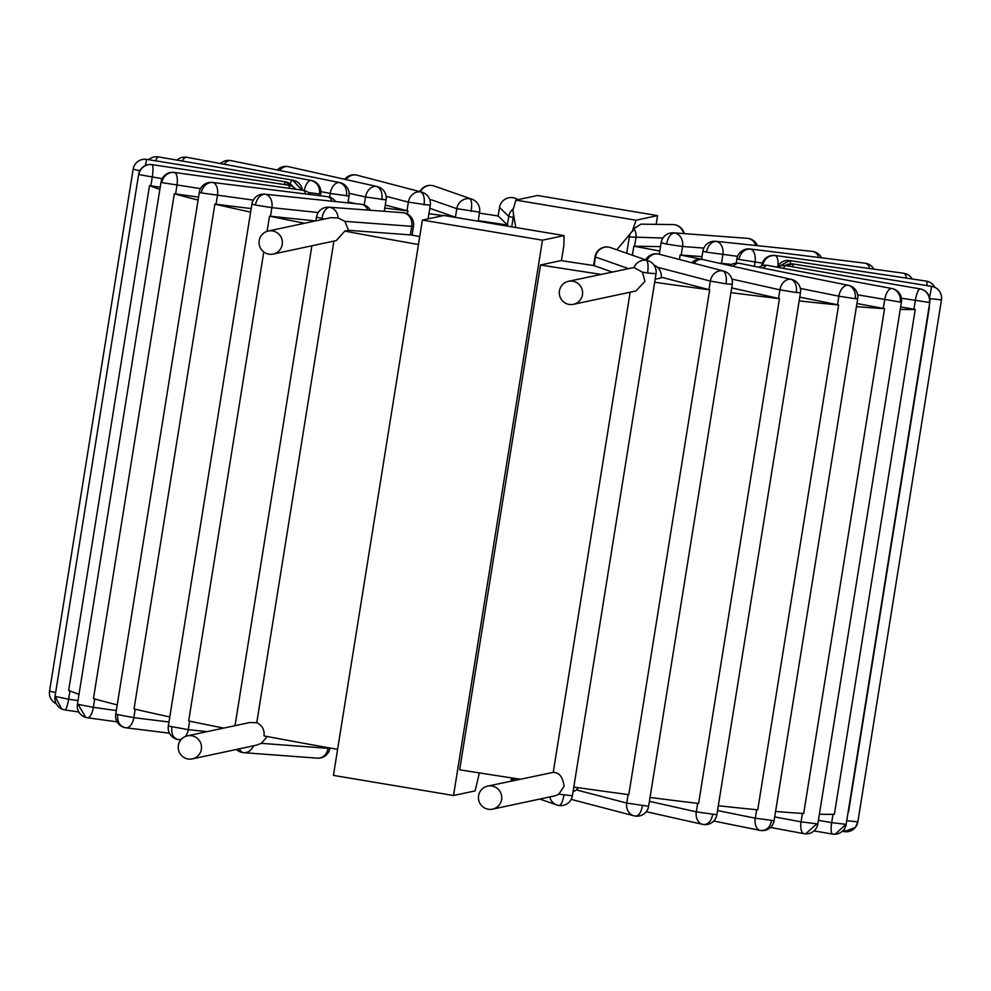 <?xml version="1.0" encoding="UTF-8"?>
<svg xmlns="http://www.w3.org/2000/svg" width="991" height="991" viewBox="0 0 991 991"><rect width="100%" height="100%" fill="white"/><g stroke="black" fill="none" stroke-linecap="round" stroke-linejoin="round"><path stroke-width="1.49" d="M479.371 772.918L475.11 790.892L453.531 795.5L333.434 775.396L422.377 220.089L443.956 215.481L564.052 235.585L563.879 245.372L561.426 260.658M512.83 210.513L512.991 211.405A6.516 2.106 98.1 0 0 512.768 210.947L515.89 200.108L537.469 195.5L657.566 215.604L656.166 224.35M659.771 251.045A255.988 13.391 9.1 0 0 633.819 246.214L660.489 246.598M702.024 256.619L681.201 255.071L682.576 246.486A11.781 10.009 -85.7 0 0 674.598 232.972A11.781 10.009 -85.7 0 0 673.607 232.835L747.375 238.336A11.781 10.009 94.3 0 1 748.366 238.459A11.781 10.009 94.3 0 1 755.823 245.495M701.591 259.295A255.988 13.391 9.1 0 0 680.136 254.972L681.201 255.071M731.717 264.436L721.485 263.371L722.86 254.786A11.781 8.498 -84 0 0 716.382 241.408A11.781 8.498 -84 0 0 715.75 241.309L812.286 251.392A11.781 8.498 96 0 1 812.917 251.503A11.781 8.498 96 0 1 818.814 257.487M730.156 265.427A255.988 13.391 9.1 0 0 720.147 263.222L721.485 263.371M819.396 814.206A399.336 20.898 -170.9 0 0 834.385 814.28L915.238 309.452L900.646 306.925M915.238 309.452A399.336 20.898 -170.9 0 1 900.249 309.378M718.302 805.72A399.336 20.898 -170.9 0 0 757.756 809.82L838.621 304.993L799.762 297.151M838.621 304.993A399.336 20.898 -170.9 0 1 799.167 300.892M775.581 811.431A399.336 20.898 -170.9 0 0 803.689 813.487L884.554 308.659L856.93 303.519M884.554 308.659A399.336 20.898 -170.9 0 1 856.435 306.603M731.668 287.923L779.459 298.625A399.336 20.898 -170.9 0 1 730.912 292.63M250.636 212.124A399.336 20.898 -170.9 0 1 214.898 204.096L216.063 204.245L217.438 195.673A11.781 6.627 -82.9 0 0 212.83 182.505A11.781 6.627 -82.9 0 0 212.408 182.431L212.408 182.431A11.781 11.781 0 0 0 199.34 192.254L201.309 192.923A11.781 9.712 -76.5 0 1 212.83 182.505M251.194 208.593L216.063 204.245M198.089 200.046A399.336 20.898 -170.9 0 1 174.305 193.765L175.593 193.951L176.968 185.367A11.781 4.46 -82.1 0 0 174.503 172.484A11.781 4.46 -82.1 0 0 174.255 172.434L174.255 172.434A11.781 4.46 -82.1 0 0 173.896 172.422M198.559 197.122L175.593 193.951M159.873 189.392A399.336 20.898 -170.9 0 1 149.53 185.59L150.867 185.788L152.242 177.216A11.781 2.106 -81.4 0 0 152.119 164.667A11.781 2.106 -81.4 0 0 152.007 164.63A11.781 11.781 0 0 0 138.629 174.416L138.802 174.552A11.781 11.57 -64.8 0 1 152.119 164.667M160.22 187.2L150.867 185.788M479.458 213.115A399.336 20.898 -170.9 0 1 498.139 215.988L507.64 225.081A255.988 13.391 9.1 0 0 478.244 220.659M499.551 207.379L498.151 215.988M429.784 208.308L456.033 217.45A255.988 13.391 9.1 0 0 454.336 217.215M443.15 215.642A255.988 13.391 9.1 0 0 428.917 213.697M385.264 205.038L407.92 210.947A255.988 13.391 9.1 0 0 384.781 208.073M355.856 203.7L348.089 201.966M304.559 223.272A399.336 20.898 -170.9 0 1 269.527 216.137L270.518 216.249L271.893 207.664A11.781 8.498 -84 0 0 265.415 194.286A11.781 8.498 -84 0 0 264.783 194.186L264.783 194.186A11.781 11.781 0 0 0 251.925 204.035L255.455 205.05A11.781 8.126 -78 0 1 265.415 194.286M315.448 220.943L270.518 216.249M419.738 236.576A255.988 13.391 9.1 0 1 411.178 234.954L348.498 230.308L344.868 231.089A399.336 20.898 -170.9 0 0 418.462 244.529M573.801 787.065A399.336 20.898 -170.9 0 0 628.802 794.658L709.667 289.83L661.257 277.183M709.667 289.83A399.336 20.898 -170.9 0 1 654.655 282.237M654.01 265.105A11.781 11.657 -102.1 0 1 661.158 277.926L655.138 279.214M600.992 274.358A399.336 20.898 -170.9 0 1 540.541 264.981L561.067 260.596A255.988 13.391 9.1 0 0 593.708 265.526L612.116 271.98M632.382 255.232L633.819 246.214M616.786 249.782L630.449 233.554A6.516 3.667 -78.9 0 0 629.322 236.973L626.721 253.25M515.89 200.108L635.987 220.213L632.295 231.374A6.516 3.667 -78.9 0 1 632.865 231.064A8.733 1.164 -80.5 0 1 633.856 228.599L641.016 224.152L672.976 224.585A11.781 11.074 90.8 0 1 674.673 224.746A11.781 11.074 90.8 0 1 683.579 233.579M515.778 227.496L513.437 213.969A6.516 2.106 98.1 0 1 513.202 217.524L508.767 216.372A11.781 11.731 133.9 0 1 513.338 208.791M453.531 795.5L542.473 240.194L564.052 235.585M540.541 264.981L459.675 769.809A399.336 20.898 -170.9 0 0 520.139 779.186M635.987 220.213L657.566 215.604M79.007 694.208A399.336 20.898 -170.9 0 1 68.664 690.417L149.53 185.59M117.235 704.874A399.336 20.898 -170.9 0 1 93.451 698.593L174.305 193.765M169.771 716.951A399.336 20.898 -170.9 0 1 134.045 708.924L214.898 204.096M223.706 728.1A399.336 20.898 -170.9 0 1 188.662 720.965L263.779 251.974M267.087 231.337L269.527 216.137M779.459 298.625L698.605 803.453A399.336 20.898 -170.9 0 1 650.059 797.458M848.073 812.422A399.336 20.898 -170.9 0 0 848.494 812.174L929.36 307.346M337.609 749.357A399.336 20.898 -170.9 0 1 264.015 735.917C264.684 729.822 262.268 725.424 256.756 722.724L333.905 241.086M273.182 254.055A11.781 11.657 -102.1 0 0 282.224 244.467A11.781 11.657 -102.1 0 0 268.264 231.027A11.781 11.657 -102.1 0 0 259.208 240.615A11.781 11.657 -102.1 0 0 273.182 254.055L336.234 240.59L344.868 231.089M492.552 809.152L555.059 795.798L558.85 794.187L564.065 786.222C562.863 777.031 559.258 772.41 553.238 772.373L487.634 786.123A11.781 11.657 -102.1 0 0 478.591 795.711A11.781 11.657 -102.1 0 0 492.552 809.152A11.781 11.657 -102.1 0 0 501.607 799.564A11.781 11.657 -102.1 0 0 487.634 786.123M553.238 772.373L630.152 292.209M55.025 696.413A11.781 11.781 0 0 0 61.64 708.924L64.787 709.878A11.781 2.106 -81.4 0 0 64.898 709.915A11.781 2.106 -81.4 0 0 68.627 699.2L55.025 696.413L138.629 174.416M288.604 185.206L291.75 186.147A11.781 11.781 0 0 0 288.492 185.168A11.781 2.106 98.6 0 1 288.604 185.206A11.781 2.106 98.6 0 1 289.434 188.352M407.425 214.044L407.92 210.947M507.479 226.109L507.64 225.081M679.417 259.481L680.136 254.972M186.655 157.284A11.781 5.104 -79.5 0 1 186.952 157.321A11.781 11.781 0 0 0 185.391 157.135A11.781 10.591 92.9 0 1 186.655 157.284A11.781 5.104 -79.5 0 0 182.183 161.013M311.719 180.597A11.781 5.104 100.5 0 0 311.261 180.461A11.781 5.104 100.5 0 0 310.963 180.424A11.781 5.104 100.5 0 0 304.212 190.483M310.963 180.424C317.194 182.307 320.056 186.816 319.536 193.976L320.737 193.902A11.781 11.781 0 0 0 311.261 180.461L186.952 157.321M158.325 156.9A11.781 2.787 -80.2 0 1 158.486 156.912A11.781 11.781 0 0 0 155.847 156.751A11.781 11.421 87 0 1 158.325 156.9A11.781 2.787 -80.2 0 0 155.612 160.827M292.94 180.226A11.781 2.787 99.8 0 0 292.779 180.176A11.781 2.787 99.8 0 0 292.63 180.176A11.781 2.787 99.8 0 0 290.016 183.793M292.63 180.176L302.069 190.099M230.395 160.542A11.781 7.197 -78.6 0 1 230.866 160.616A11.781 11.781 0 0 0 229.602 160.431A11.781 9.303 95.2 0 1 230.395 160.542A11.781 7.197 -78.6 0 0 224.177 164.246M339.281 182.53A11.781 7.197 101.4 0 0 330.226 193.48L349.043 196.007A11.781 11.781 0 0 0 339.752 182.604A11.781 7.197 101.4 0 0 339.281 182.53C344.719 184.351 347.147 188.835 346.553 195.983M287.625 166.525A11.781 8.969 -77.4 0 1 288.344 166.649A11.781 11.781 0 0 0 287.105 166.438A11.781 7.606 96.6 0 1 287.625 166.525A11.781 8.969 -77.4 0 0 279.648 170.464M376.332 186.407A11.781 8.969 102.6 0 0 365.53 196.986L386.094 199.872A11.781 11.781 0 0 0 377.038 186.519A11.781 8.969 102.6 0 0 376.332 186.407C380.742 188.117 382.6 192.539 381.919 199.686M355.843 174.961A11.781 10.356 -75.3 0 1 356.971 175.184L356.971 175.184A11.781 11.781 0 0 0 355.521 174.899A11.781 5.574 97.5 0 1 355.843 174.961A11.781 10.356 -75.3 0 0 346.032 179.569M420.494 191.87A11.781 10.356 104.7 0 0 408.354 202.127L430.255 205.335A11.781 11.781 0 0 0 421.609 192.081A11.781 10.356 104.7 0 0 420.494 191.87C423.677 193.431 424.866 197.766 424.061 204.902M354.914 174.887A11.781 5.574 97.5 0 1 355.521 174.899A11.781 11.781 0 0 0 344.744 179.284M432.076 185.503A11.781 11.285 -70.8 0 1 434.108 185.998A11.781 11.781 0 0 0 431.903 185.466A11.781 3.295 98.2 0 1 432.076 185.503A11.781 11.285 -70.8 0 0 420.283 191.734M469.845 198.696A11.781 11.285 109.2 0 0 456.801 208.68L479.607 212.161A11.781 11.781 0 0 0 471.865 199.179A11.781 11.285 109.2 0 0 469.845 198.696C471.654 200.058 472.1 204.295 471.159 211.405M511.715 226.815L513.202 217.524M512.991 211.405A6.516 2.106 98.1 0 1 513.437 213.969M512.904 197.667A11.781 0.88 98.9 0 1 512.954 197.655A11.781 0.88 98.9 0 1 512.991 197.68A11.781 11.731 -46.1 0 1 517.934 199.674A11.781 11.781 0 0 0 499.514 207.429L498.139 216.013M507.392 224.957L508.767 216.372L499.538 207.478A11.781 11.731 -46.1 0 1 512.991 197.68M674.598 232.972C670.721 233.393 668.033 237.109 666.547 244.12L682.576 246.486L703.833 248.072M757.421 245.669A11.781 11.781 0 0 0 748.738 238.509A11.781 6.181 101 0 0 748.366 238.459M716.382 241.408C711.34 241.593 708.02 245.186 706.422 252.172L737.614 256.335M821.576 257.821A11.781 11.781 0 0 0 813.5 251.59A11.781 8.126 102 0 0 812.917 251.503M754.374 266.319L755.031 262.206A11.781 6.627 -82.9 0 0 750.422 249.038A11.781 6.627 -82.9 0 0 750.014 248.964L865.093 263.21A11.781 6.627 97.1 0 1 865.502 263.284A11.781 6.627 97.1 0 1 869.788 268.573M750.422 249.038C744.439 249.014 740.599 252.482 738.902 259.456L762.314 263.098M873.926 269.143A11.781 11.781 0 0 0 866.394 263.445A11.781 9.712 103.5 0 0 865.502 263.284M777.997 265.761A11.781 4.46 -82.1 0 0 775.235 255.529A11.781 4.46 -82.1 0 0 774.987 255.467L903.581 273.243A11.781 4.46 97.9 0 1 903.829 273.305A11.781 4.46 97.9 0 1 906.431 278.124M761.658 265.848L761.745 265.278A11.781 11.781 0 0 1 774.987 255.467A11.781 4.46 -82.1 0 0 774.628 255.455M775.235 255.529C768.558 255.319 764.334 258.688 762.575 265.65M912.141 278.979A11.781 11.781 0 0 0 905.291 273.615A11.781 10.876 106.4 0 0 903.829 273.305M790.558 263.866A11.781 2.106 -81.4 0 0 789.728 260.583A11.781 2.106 -81.4 0 0 789.616 260.559L926.102 281.085A11.781 2.106 98.6 0 1 926.213 281.122A11.781 2.106 98.6 0 1 927.068 285.631M777.217 267.174A11.781 11.781 0 0 1 789.616 260.559A11.781 2.106 -81.4 0 0 789.493 260.559M789.728 260.583L777.427 267.211M934.823 287.34A11.781 11.781 0 0 0 929.36 282.076A11.781 11.57 115.2 0 0 926.213 281.122M844.58 828.625L844.332 831.622L855.406 827.349L857.834 821.873L846.735 820.697M929.756 298.613L941.438 299.877A11.781 11.756 -141.3 0 0 931.689 286.387L929.546 297.56M792.602 266.79L793.283 263.99L931.689 286.387M793.271 264.002L785.306 265.538A11.781 11.781 0 0 1 793.283 263.99M55.62 692.659L49.562 691.123M146.643 159.402L146.668 159.378A11.781 11.781 0 0 0 135.594 163.651A11.781 11.756 38.7 0 1 146.643 159.402L145.355 165.571M292.964 186.816A11.781 11.781 0 0 0 285.086 181.774L284.405 184.549M285.061 181.787L292.927 186.791M56.177 703.66A11.781 11.781 0 0 1 49.55 691.136L133.166 169.151A11.781 11.756 38.7 0 1 135.594 163.651A11.781 11.781 0 0 0 133.166 169.151L139.842 170.786M77.409 704.229A11.781 11.781 0 0 0 85.722 717.385L87.171 717.695A11.781 4.46 -82.1 0 0 87.419 717.757A11.781 4.46 -82.1 0 0 93.352 707.351L77.409 704.229L161.013 182.233L161.843 182.604A11.781 10.876 -73.6 0 1 174.503 172.484M303.097 190.26L304.559 190.582A11.781 11.781 0 0 0 302.85 190.21A11.781 4.46 97.9 0 1 303.097 190.26A11.781 4.46 97.9 0 1 305.476 193.951M117.074 721.857L87.419 717.757A11.781 11.781 0 0 1 85.722 717.385L78.239 704.589M115.736 714.238A11.781 11.781 0 0 0 124.618 727.555L125.498 727.716A11.781 6.627 -82.9 0 0 125.907 727.79A11.781 6.627 -82.9 0 0 133.835 717.657L115.736 714.238L199.34 192.254M327.91 196.751L328.801 196.912A11.781 11.781 0 0 0 327.488 196.676A11.781 6.627 97.1 0 1 327.91 196.751A11.781 6.627 97.1 0 1 331.923 201.21M125.498 727.716C119.738 726.292 117.136 722.018 117.694 714.907M185.305 736.524A11.781 8.498 -84 0 0 188.278 729.661L168.321 726.031L251.925 204.035M361.95 204.381L362.533 204.468A11.781 11.781 0 0 0 361.306 204.27A11.781 8.498 96 0 1 361.95 204.381A11.781 8.498 96 0 1 367.748 210.08M168.321 726.031A11.781 11.781 0 0 0 177.513 739.41L178.083 739.497A11.781 8.498 -84 0 0 178.714 739.608A11.781 8.498 -84 0 0 181.316 739.323M178.083 739.497C173.264 738.283 171.183 734.133 171.839 727.047M192.316 758.883A11.781 11.657 -102.1 0 0 201.371 749.295A11.781 11.657 -102.1 0 0 187.398 735.855A11.781 11.657 -102.1 0 0 178.355 745.443A11.781 11.657 -102.1 0 0 192.316 758.883L256.31 745.207L261.302 743.349L328.108 748.316A11.781 10.009 94.3 0 1 317.393 758.165A11.781 11.781 0 0 0 329.892 748.279L328.108 748.316L328.207 747.685M261.302 743.349L267.31 736.536M348.498 230.308L344.905 221.352L338.104 217.958L330.771 217.673L268.264 231.027M236.391 749.469A11.781 11.781 0 0 0 242.262 752.491L242.634 752.541A11.781 10.009 -85.7 0 0 243.625 752.665L243.625 752.665A11.781 10.009 -85.7 0 0 253.498 745.814M317.393 758.165L243.625 752.665A11.781 11.781 0 0 1 242.262 752.491L238.843 748.948M316.476 217.066L321.914 218.478A11.781 6.181 -79 0 1 329.966 207.33A11.781 10.009 -85.7 0 0 328.975 207.193L328.975 207.193A11.781 11.781 0 0 0 316.476 217.066L315.869 220.857M256.756 722.724L249.868 722.501L187.398 735.855M338.104 217.958A11.781 10.009 -85.7 0 0 329.966 207.33M403.733 212.817A11.781 10.009 94.3 0 1 411.723 226.332L413.507 226.282A11.781 11.781 0 0 0 402.755 212.681A11.781 10.009 94.3 0 1 403.733 212.817L404.117 212.867M511.678 780.982A11.781 11.285 -70.8 0 1 511.827 779.087L511.542 777.885M549.757 796.937A11.781 11.285 109.2 0 0 558.924 805.497L559.097 805.534A11.781 11.781 0 0 0 572.402 795.748L558.85 794.187M573.033 791.809A11.781 11.657 -102.1 0 0 578.286 787.696M573.417 304.324L635.888 290.982L644.918 281.394L642.465 272.203L647.557 272.996A11.781 3.295 -81.8 0 0 646.243 260.286A11.781 11.285 109.2 0 0 633.992 267.508L568.5 281.295A11.781 11.657 -102.1 0 0 559.444 290.883A11.781 11.657 -102.1 0 0 573.417 304.324A11.781 11.657 -102.1 0 0 582.46 294.736A11.781 11.657 -102.1 0 0 568.5 281.295M642.465 272.203L633.992 267.508M594.067 265.675L595.442 257.09A11.781 11.285 -70.8 0 1 610.506 247.589L648.263 260.782A11.781 11.285 109.2 0 0 646.243 260.286M558.924 805.497C560.956 805.472 562.628 801.967 563.953 794.993M648.634 806.29L626.733 803.069A11.781 10.356 104.7 0 0 634.029 815.816A11.781 10.356 104.7 0 0 635.157 816.039L635.479 816.101A11.781 11.781 0 0 0 648.634 806.29L732.25 284.293A11.781 11.781 0 0 0 723.603 271.038A11.781 10.356 104.7 0 0 722.476 270.816A11.781 10.356 104.7 0 0 710.336 281.085L726.044 283.847A11.781 5.574 -82.5 0 0 722.476 270.816M646.937 260.311A11.781 10.356 -75.3 0 1 657.838 253.919A11.781 10.356 -75.3 0 1 658.953 254.142L723.603 271.038M657.838 253.919L656.909 253.845M635.157 816.039C638.563 816.2 640.991 812.806 642.441 805.844M716.865 814.726L696.301 811.84A11.781 8.969 102.6 0 0 702.656 824.351A11.781 8.969 102.6 0 0 703.375 824.475L703.895 824.562A11.781 11.781 0 0 0 716.865 814.726L800.468 292.741A11.781 11.781 0 0 0 791.425 279.388A11.781 8.969 102.6 0 0 790.707 279.264A11.781 8.969 102.6 0 0 779.917 289.843L796.293 292.543A11.781 7.606 -83.4 0 0 790.707 279.264M694.034 263.309A11.781 8.969 -77.4 0 1 702 259.382A11.781 8.969 -77.4 0 1 702.718 259.506L791.425 279.388M702 259.382L701.492 259.295A11.781 11.781 0 0 0 691.768 262.714M703.375 824.475C708.02 824.797 711.117 821.477 712.678 814.54M774.095 820.709L755.278 818.194A11.781 7.197 101.4 0 0 760.134 830.384A11.781 7.197 101.4 0 0 760.605 830.458L761.398 830.569A11.781 11.781 0 0 0 774.095 820.709L857.698 298.712A11.781 11.781 0 0 0 848.407 285.309A11.781 7.197 101.4 0 0 847.937 285.247A11.781 7.197 101.4 0 0 838.882 296.198L855.221 298.7A11.781 9.303 -84.8 0 0 847.937 285.247M733.29 266.356A11.781 7.197 -78.6 0 1 739.051 263.259A11.781 7.197 -78.6 0 1 739.521 263.321L848.407 285.309M739.051 263.259L738.27 263.148A11.781 11.781 0 0 0 729.921 265.6M760.605 830.458C766.278 830.879 769.945 827.621 771.605 820.697M770.515 827.435L804.048 833.679A11.781 11.781 0 0 0 817.823 823.967L801.075 821.836A11.781 5.104 100.5 0 0 804.048 833.679A11.781 5.104 100.5 0 0 804.345 833.716L805.609 833.865L816.634 824.041M857.673 294.822L900.249 302.057A11.781 10.591 -87.1 0 0 891.665 288.505A11.781 5.104 100.5 0 0 884.678 299.852L883.303 308.436M892.42 288.666A11.781 5.104 100.5 0 0 891.962 288.53A11.781 5.104 100.5 0 0 891.665 288.505M763.466 268.165A11.781 5.104 -79.5 0 1 767.368 265.365A11.781 5.104 -79.5 0 1 767.653 265.402L891.962 288.53A11.781 11.781 0 0 1 901.438 301.97L900.249 302.057M767.368 265.365L766.105 265.216A11.781 11.781 0 0 0 758.883 267.236M814.032 830.892L832.514 834.088A11.781 11.781 0 0 0 846.153 824.351L831.684 822.641A11.781 2.787 99.8 0 0 832.514 834.088A11.781 2.787 99.8 0 0 832.675 834.1L835.14 834.249L845.806 824.438M901.438 298.241L929.409 302.453A11.781 11.421 -93 0 0 919.995 288.889A11.781 2.787 99.8 0 0 915.288 300.645L913.913 309.229M783.472 268.338A11.781 2.787 -80.2 0 1 785.702 265.613A11.781 2.787 -80.2 0 1 785.851 265.625L920.143 288.901A11.781 2.787 99.8 0 0 919.995 288.889M785.702 265.613L783.224 265.464A11.781 11.781 0 0 0 777.588 267.248M634.562 246.251L635.937 237.667A11.781 11.074 -89.2 0 0 633.856 228.599M630.449 233.554A6.516 3.667 -78.9 0 1 632.295 231.374M78.859 712.021L64.898 709.915A11.781 11.781 0 0 1 61.64 708.924L55.186 696.549M542.473 240.194L422.377 220.089M629.322 236.973L662.954 238.038M77.992 700.612L68.627 699.2L69.952 690.95M138.802 174.552L162.177 178.702M308.424 192.551L319.536 193.976M329.644 197.147L330.226 193.48L320.873 191.597M364.254 204.976L365.53 196.986L349.166 193.319M406.979 210.711L408.354 202.127L386.118 196.317M455.426 217.264L456.801 208.68L429.599 199.191M659.263 254.216L661.108 242.721L666.547 244.12M701.591 259.308L702.892 251.157L706.422 252.172M736.239 263.135L736.932 258.787L738.902 259.456M761.745 265.278L762.438 265.6M941.438 299.877L941.45 299.864A11.781 11.781 0 0 0 931.701 286.374M161.843 182.604L200.554 188.624M116.331 710.535L93.352 707.351L94.702 698.94M201.309 192.923L253.3 200.108M168.966 722.005L133.835 717.657L135.185 709.197M255.455 205.05L271.893 207.664L318.235 212.508M207.169 731.631L188.278 729.661L189.64 721.175M410.348 234.917L411.723 226.332L344.905 221.352M321.914 218.478L324.652 218.974M515.159 780.239L511.827 779.087L512.013 777.947M593.609 265.514L594.996 256.842L628.22 268.536M647.557 272.996L656.017 273.751A11.781 11.781 0 0 0 648.263 260.782M576.279 789.877L626.733 803.069L628.096 794.571M726.044 283.847L732.25 284.293M708.961 289.657L710.336 281.085L657.405 267.236M649.427 801.335L696.301 811.84L697.664 803.342M796.293 292.543L800.468 292.741M778.542 298.427L779.917 289.843L731.915 279.09M717.534 810.564L755.278 818.194L756.641 809.721M855.221 298.7L857.698 298.712M837.519 304.782L838.882 296.198L800.356 288.418M774.702 816.931L801.075 821.836L802.425 813.413M818.405 820.337L831.684 822.641L833.01 814.317M929.409 302.453L929.769 302.354A11.781 11.781 0 0 0 920.143 288.901M288.492 185.168L152.007 164.63M295.752 189.231A11.781 11.781 0 0 0 291.75 186.147M320.427 195.797L320.737 193.902M185.391 157.135A11.781 11.781 0 0 0 176.968 160.108M302.428 190.148A11.781 11.781 0 0 0 292.779 180.176L158.486 156.912M155.847 156.751A11.781 11.781 0 0 0 148.65 159.7M347.94 202.882L349.043 196.007M339.752 182.604L230.866 160.616M229.602 160.431A11.781 11.781 0 0 0 220.485 163.565M384.26 211.306L386.094 199.872M377.038 186.519L288.344 166.649M287.105 166.438A11.781 11.781 0 0 0 277.269 169.981M428.087 218.862L430.255 205.335M421.609 192.081L356.971 175.184M478.158 221.204L479.607 212.161M471.865 199.179L434.108 185.998M431.903 185.466A11.781 11.781 0 0 0 419.812 191.61M673.607 232.835A11.781 11.781 0 0 0 661.108 242.721M748.738 238.509A11.781 11.781 0 0 0 747.375 238.336M715.75 241.309A11.781 11.781 0 0 0 702.892 251.157M813.5 251.59A11.781 11.781 0 0 0 812.286 251.392M750.014 248.964A11.781 11.781 0 0 0 736.932 258.787M866.394 263.445A11.781 11.781 0 0 0 865.093 263.21M905.291 273.615A11.781 11.781 0 0 0 903.581 273.243M929.36 282.076A11.781 11.781 0 0 0 926.102 281.085M842.35 831.3L844.332 831.622A11.781 11.781 0 0 0 857.847 821.849L941.45 299.864M285.086 181.774L146.668 159.378M302.85 190.21L174.255 172.434A11.781 11.781 0 0 0 161.013 182.233M310.468 194.57A11.781 11.781 0 0 0 304.559 190.582M327.488 196.676L212.408 182.431M335.689 201.594A11.781 11.781 0 0 0 328.801 196.912M124.618 727.555A11.781 11.781 0 0 0 125.907 727.79L169.424 733.179M361.306 204.27L264.783 194.186M370.386 210.278A11.781 11.781 0 0 0 362.533 204.468M177.513 739.41A11.781 11.781 0 0 0 178.714 739.608L180.882 739.831M412.083 235.127L413.507 226.282M235.016 725.685L311.88 245.793M402.755 212.681L328.975 207.193M559.097 805.534A11.781 11.781 0 0 1 556.892 805.002L539.847 799.056M572.402 795.748L656.017 273.751M610.506 247.589A11.781 11.781 0 0 0 594.996 256.842M511.393 778.839A11.781 11.781 0 0 0 511.245 781.081M658.953 254.142A11.781 11.781 0 0 0 645.661 259.865M635.479 816.101A11.781 11.781 0 0 1 634.029 815.816L571.188 799.39M702.718 259.506A11.781 11.781 0 0 0 701.492 259.295M703.895 824.562A11.781 11.781 0 0 1 702.656 824.351L646.256 811.716M739.521 263.321A11.781 11.781 0 0 0 738.27 263.148M761.398 830.569A11.781 11.781 0 0 1 760.134 830.384L713.731 821.019M817.823 823.967L901.438 301.97M767.653 265.402A11.781 11.781 0 0 0 766.105 265.216M846.153 824.351L929.769 302.354M785.851 265.625A11.781 11.781 0 0 0 783.224 265.464M684.273 233.628A11.781 11.781 0 0 0 672.976 224.585"/></g></svg>
